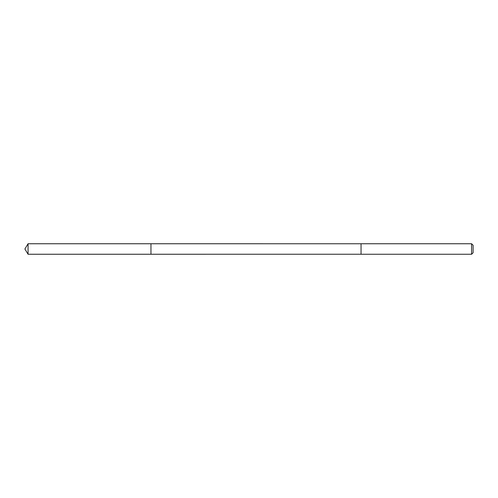 <?xml version="1.0" encoding="UTF-8"?>
<svg xmlns="http://www.w3.org/2000/svg" width="498" height="498" viewBox="0 0 498 498"><rect width="100%" height="100%" fill="white"/><g stroke="black" fill="none" stroke-linecap="round" stroke-linejoin="round"><path stroke-width="0.75" d="M150.956 254.254L150.956 243.746L28.056 243.746L28.056 254.254L150.956 254.254L150.956 243.746L361.05 243.752L361.05 254.248L28.056 254.254L24.9 249L28.056 254.254M361.05 244.169L361.05 254.254L471.581 254.254L471.581 243.746L361.05 243.746L361.05 244.169M471.581 243.746L473.1 245.265L473.1 252.735L471.581 254.254M24.9 249L28.056 243.746"/></g></svg>
